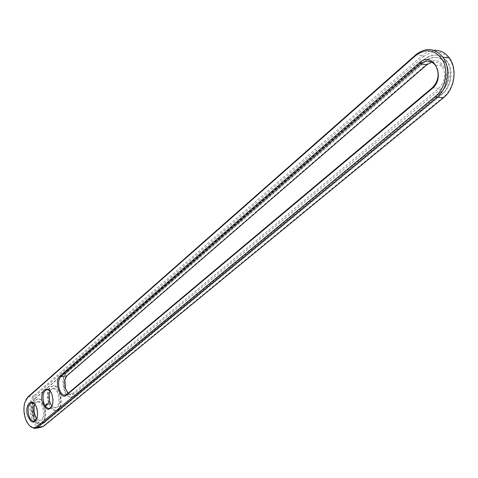 <?xml version="1.0" encoding="UTF-8"?>
<svg xmlns="http://www.w3.org/2000/svg" width="478" height="478" viewBox="0 0 478 478"><rect width="100%" height="100%" fill="white"/><g stroke="black" fill="none" stroke-linecap="round" stroke-linejoin="round"><path stroke-width="0.36" stroke-dasharray="2.39 1.79" d="M40.068 427.529C31.034 427.726 25.961 401.855 33.801 395.927L422.343 55.532C425.916 52.437 429.806 50.71 434.012 50.345M29.558 425.749L26.559 420.885C23.966 414.354 23.494 408.009 25.137 401.837L25.908 399.823M423.61 56.619C434.502 48.858 443.65 50.572 451.059 61.752C456.699 72.572 453.156 89.213 443.739 96.795L43.94 425.492C34.972 433.588 25.561 403.629 34.709 396.549L423.61 56.619L422.343 55.532L415.836 54.749M49.981 390.938L52.377 395.157L52.927 403.838L52.078 406.21M34.553 403.904L36.746 407.423L37.678 410.907L37.822 415.251L36.71 419.17M35.324 398.479L424.948 59.284C433.182 53.082 440.573 53.733 447.127 61.232C453.975 70.057 451.465 86.978 442.365 94.058L43.313 423.532L40.457 424.518C33.018 424.661 28.853 403.336 35.324 398.479L34.876 398.544C28.405 403.402 32.57 424.739 40.009 424.595L40.457 424.518M431.813 62.122C435.817 61.28 439.168 62.552 441.881 65.946C446.321 73.953 445.287 81.421 438.78 88.358L72.65 393.508L70.278 394.272L68.127 393.269M49.939 390.89L51.457 389.194L53.321 388.751C59.858 389.032 61.094 408.636 54.504 407.555L52.042 406.264M34.745 404.143L36.191 402.356L38.001 401.849C44.257 401.974 45.697 421.196 39.381 420.281L36.83 418.877M424.948 59.284L424.434 59.224C432.674 53.016 440.065 53.667 446.613 61.172C453.461 69.997 450.957 86.93 441.857 94.011L42.859 423.604L40.009 424.595M424.434 59.224L34.876 398.544M65.564 377.495L67.249 375.033L427.207 63.789C440.889 50.907 454.745 78.087 440.059 89.446L73.594 394.165C71.61 395.629 69.603 395.157 67.577 392.749M49.909 390.95C53.984 385.722 57.354 387.813 60.013 397.224C59.995 407.047 57.324 410.046 52 406.222M34.769 404.173C38.616 398.843 41.879 400.833 44.556 410.13C44.585 419.857 42.016 422.761 36.842 418.848M46.641 403.982L46.127 404.537M45.858 404.848L45.476 404.788L45.739 404.555L45.745 404.866M46.061 404.675L45.96 404.37L45.948 404.693M46.725 403.761L46.635 404.107L46.611 403.779M47.011 403.546L46.772 404L46.557 403.773M47.131 403.402L47.053 403.749L47.017 403.42M440.913 92.135L73.809 396.262L70.72 397.26C63.61 397.069 59.965 377.734 66.125 373.097L425.354 61.059C432.686 55.55 439.27 56.117 445.108 62.761C450.856 73.307 449.457 83.094 440.913 92.135L441.427 92.176L74.269 396.196L71.18 397.194C64.07 397.003 60.425 377.674 66.585 373.031L425.868 61.118C433.199 55.609 439.778 56.177 445.615 62.815C451.363 73.361 449.971 83.148 441.427 92.176M33.412 415.639C34.99 420.228 37.141 422.731 39.871 423.144C48.147 424.321 46.264 399.112 38.061 398.927C32.88 400.241 31.327 405.81 33.412 415.639M47.77 403.695L47.752 404.143L47.657 403.713M48.093 403.85L47.937 403.295L47.979 403.868M45.308 406.886L44.884 406.252L45.159 405.571L45.583 406.204L45.195 406.903L44.83 405.768L45.422 405.989L45.195 406.903M45.757 406.097L45.625 405.392L45.643 406.115M46.055 405.864L45.972 405.171L46.306 405.697L45.942 405.882L45.864 405.189L45.942 405.882M46.39 405.679L46.241 404.866L46.276 405.697M46.677 404.908L46.647 405.41L46.462 404.758L46.641 405.242L46.754 404.555L46.952 405.153M47.238 404.956L46.838 404.436L47.125 404.974M47.334 404.872L47.119 404.203L47.101 404.896M47.639 404.621L47.424 403.946L47.639 404.621L47.22 404.89M48.392 402.93C49.987 407.507 52.18 410.022 54.97 410.483C63.604 411.869 61.985 386.158 53.411 385.77C47.908 387.043 46.235 392.767 48.392 402.93M48.846 402.858C46.689 392.701 48.362 386.983 53.871 385.704C62.445 386.093 64.064 411.797 55.43 410.411C52.634 409.951 50.441 407.435 48.846 402.858M33.86 415.567C31.775 405.744 33.329 400.176 38.509 398.861C46.719 399.04 48.601 424.249 40.319 423.066C37.589 422.66 35.438 420.156 33.86 415.567M47.017 403.832L46.665 404.041M47.937 403.94L47.442 403.874M45.087 406.001L45.267 406.557L45.332 405.995L44.974 406.019L45.153 406.575L45.219 406.013L44.836 406.049M46.575 405.416L46.563 404.926M46.754 404.555L46.838 405.171M46.647 405.41L46.342 404.83L46.754 405.069L46.641 404.573M47.304 404.848L47.005 404.221L47.226 404.836M47.453 404.776L47.125 404.119L47.525 404.633M46.36 404.209L46.013 404.286M28.094 396.758L33.801 395.927L34.709 396.549M443.488 97.757L443.739 96.795M43.498 426.346L43.94 425.492M73.594 394.165L72.65 393.508L66.806 394.374M432.297 87.773L438.78 88.358L440.059 89.446M442.365 94.058L441.857 94.011M43.313 423.532L42.859 423.604M66.806 375.875L67.249 375.033M426.944 64.709L427.207 63.789M46.898 403.934L46.557 403.976M425.354 61.059L425.868 61.118M66.125 373.097L66.585 373.031M73.809 396.262L74.269 396.196M26.182 420.568L26.559 420.885M24.826 402.422L25.137 401.837M52.377 395.157L52.06 394.924M52.927 403.838L52.658 404.358M36.746 407.423L36.394 407.137M37.475 417.204L37.188 417.766M36.388 428.151L34.356 428.497M65.94 394.918L70.278 394.272M435.386 65.217L441.881 65.946M50.053 408.254L54.504 407.555M47.537 389.576L53.321 388.751M34.834 421.022L39.381 420.281M32.283 402.715L38.001 401.849M446.613 61.172L447.127 61.232M445.108 62.761L445.615 62.815M70.72 397.26L71.18 397.194M38.509 398.861L38.061 398.927M40.319 423.066L39.871 423.144M53.871 385.704L53.411 385.77M55.43 410.411L54.97 410.483"/><path stroke-width="0.72" d="M25.908 399.823L28.094 396.758L415.836 54.749C425.898 47.077 434.932 47.896 442.933 57.211C451.154 68.055 448.029 88.657 437.012 97.231L37.774 427.308L34.356 428.497L29.558 425.749M415.555 55.663C426.448 47.83 435.607 49.551 443.028 60.814C448.675 71.712 445.138 88.484 435.721 96.132L36.854 426.681C32.952 429.184 29.397 427.147 26.182 420.568C23.715 414.348 23.261 408.296 24.826 402.422L27.646 397.582L415.555 55.663L415.836 54.749M434.012 50.345C440.214 50.023 445.347 52.568 449.428 57.993C457.637 68.778 454.5 89.249 443.488 97.757L43.498 426.346L40.068 427.529L36.388 428.151M60.025 376.007L419.158 62.887C432.841 49.891 446.727 77.269 432.034 88.729L66.364 395.246C60.168 400.958 53.65 380.96 60.025 376.007L60.975 376.67L420.437 63.98C425.982 59.81 430.965 60.222 435.386 65.217C439.832 73.271 438.804 80.788 432.297 87.773L66.806 394.374L64.446 395.145C59.063 394.971 56.302 380.189 60.975 376.67L66.806 375.875L426.944 64.709L431.813 62.122M42.697 403.109C38.616 391.398 48.224 382.729 52.06 394.924L52.986 399.787L52.658 404.358C49.73 411.301 46.414 410.889 42.697 403.109M27.748 415.896C23.99 404.95 32.361 396.232 36.394 407.137L37.583 412.389L37.188 417.766C34.308 423.992 31.166 423.371 27.748 415.896M52.078 406.21L50.578 407.967L48.732 408.463C46.623 408.098 44.962 406.18 43.755 402.691C42.112 394.93 43.373 390.562 47.537 389.576L49.981 390.938M36.71 419.17L33.669 421.214C31.608 420.891 29.977 418.985 28.782 415.484C27.198 407.979 28.363 403.719 32.283 402.715L34.553 403.904M68.127 393.269L65.038 387.963L64.644 380.147L66.806 375.875M52.042 406.264L49.515 401.819L49.091 393.101L49.939 390.89M36.83 418.877L34.918 415.788L33.878 411.988L33.807 407.405L34.745 404.143M67.577 392.749L65.325 388.142L64.9 379.669L65.564 377.495M52 406.222L49.993 402.524L49.174 399.315L48.971 395.127L49.909 390.95M36.842 418.848L35.276 416.081L34.153 411.958L33.998 407.668L34.769 404.173M443.488 97.757L437.012 97.231L435.721 96.132M28.094 396.758L27.646 397.582M43.498 426.346L37.774 427.308L36.854 426.681M66.806 394.374L66.364 395.246M432.034 88.729L432.297 87.773M419.158 62.887L420.437 63.98L426.944 64.709M449.428 57.993L442.933 57.211M64.446 395.145L65.94 394.918M48.732 408.463L50.053 408.254M33.669 421.214L34.834 421.022M64.644 380.147L64.9 379.669M49.67 402.273L49.993 402.524M49.091 393.101L49.365 392.569M34.918 415.788L35.276 416.081M34.159 405.661L34.458 405.093"/></g></svg>
